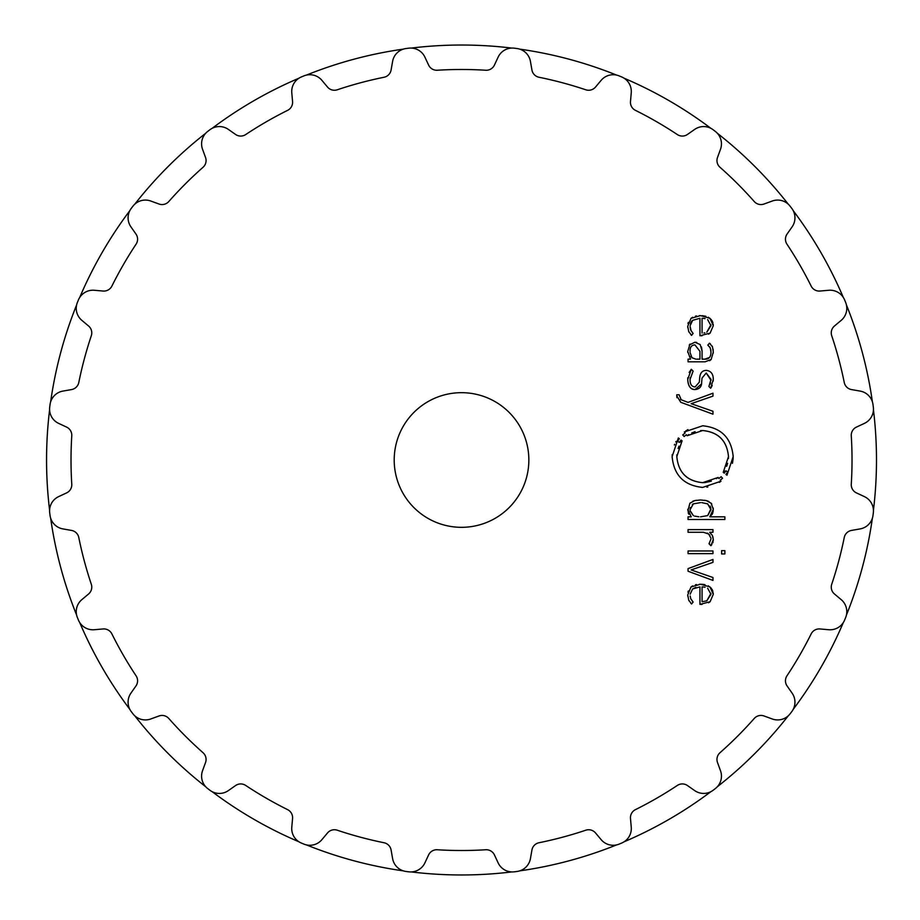 <?xml version="1.0" encoding="UTF-8"?>
<svg xmlns="http://www.w3.org/2000/svg" width="920" height="920" viewBox="0 0 920 920"><rect width="100%" height="100%" fill="white"/><g stroke="black" fill="none" stroke-linecap="round" stroke-linejoin="round"><path stroke-width="1.38" d="M46.552 460A414.966 414.966 0 0 0 49.599 510.151A414.966 414.966 0 0 1 49.599 409.848A414.966 414.966 0 0 0 46.552 460M50.646 518.178A414.966 414.966 0 0 0 76.613 615.054A414.966 414.966 0 0 1 50.646 518.178M79.706 622.529A414.966 414.966 0 0 0 129.858 709.389A414.966 414.966 0 0 1 79.706 622.529M134.78 715.817A414.966 414.966 0 0 0 205.7 786.738A414.966 414.966 0 0 1 134.78 715.817M212.129 791.66A414.966 414.966 0 0 0 298.988 841.811A414.966 414.966 0 0 1 212.129 791.66M306.464 844.916A414.966 414.966 0 0 0 403.339 870.872A414.966 414.966 0 0 1 306.464 844.916M411.378 871.93A414.966 414.966 0 0 0 511.669 871.93A414.966 414.966 0 0 1 411.378 871.93M519.697 870.872A414.966 414.966 0 0 0 616.572 844.916A414.966 414.966 0 0 1 519.697 870.872M624.059 841.811A414.966 414.966 0 0 0 710.907 791.66A414.966 414.966 0 0 1 624.059 841.811M717.335 786.738A414.966 414.966 0 0 0 788.256 715.817A414.966 414.966 0 0 1 717.335 786.738M793.189 709.389A414.966 414.966 0 0 0 843.329 622.529A414.966 414.966 0 0 1 793.189 709.389M846.434 615.054A414.966 414.966 0 0 0 872.39 518.178A414.966 414.966 0 0 1 846.434 615.054M873.448 510.151A414.966 414.966 0 0 0 873.448 409.848A414.966 414.966 0 0 1 873.448 510.151M872.39 401.822A414.966 414.966 0 0 0 846.434 304.945A414.966 414.966 0 0 1 872.39 401.822M843.329 297.471A414.966 414.966 0 0 0 793.189 210.611A414.966 414.966 0 0 1 843.329 297.471M788.256 204.183A414.966 414.966 0 0 0 717.335 133.262A414.966 414.966 0 0 1 788.256 204.183M710.907 128.34A414.966 414.966 0 0 0 624.059 78.188A414.966 414.966 0 0 1 710.907 128.34M616.572 75.084A414.966 414.966 0 0 0 519.697 49.128A414.966 414.966 0 0 1 616.572 75.084M511.669 48.07A414.966 414.966 0 0 0 411.378 48.07A414.966 414.966 0 0 1 511.669 48.07M403.339 49.128A414.966 414.966 0 0 0 306.464 75.084A414.966 414.966 0 0 1 403.339 49.128M298.988 78.188A414.966 414.966 0 0 0 212.129 128.34A414.966 414.966 0 0 1 298.988 78.188M205.7 133.262A414.966 414.966 0 0 0 134.78 204.183A414.966 414.966 0 0 1 205.7 133.262M129.858 210.611A414.966 414.966 0 0 0 79.706 297.471A414.966 414.966 0 0 1 129.858 210.611M76.613 304.945A414.966 414.966 0 0 0 50.646 401.822A414.966 414.966 0 0 1 76.613 304.945M514.372 48.185A415.196 415.196 0 0 1 515.717 48.357A415.196 415.196 0 0 1 517.051 48.541A415.196 415.196 0 0 0 515.717 48.357A415.196 415.196 0 0 0 514.372 48.185A15.709 15.709 0 0 0 498.134 57.132L494.431 65.079A8.981 8.981 0 0 1 485.737 70.242A390.505 390.505 0 0 0 437.31 70.242A8.981 8.981 0 0 1 428.616 65.079L424.902 57.132A15.709 15.709 0 0 0 408.664 48.185A415.196 415.196 0 0 0 407.33 48.357A415.196 415.196 0 0 1 408.664 48.185M620.402 76.418A415.196 415.196 0 0 1 621.655 76.935A415.196 415.196 0 0 0 620.402 76.418A415.196 415.196 0 0 0 619.16 75.9A15.709 15.709 0 0 0 601.162 80.327L595.516 87.055A8.981 8.981 0 0 1 585.787 89.792A390.505 390.505 0 0 0 539.005 77.257A8.981 8.981 0 0 1 531.944 70.023L530.426 61.375A15.709 15.709 0 0 0 517.051 48.541M302.634 76.418A415.196 415.196 0 0 1 303.887 75.9A415.196 415.196 0 0 0 302.634 76.418A415.196 415.196 0 0 0 301.38 76.935A15.709 15.709 0 0 0 291.789 92.793L292.56 101.534A8.981 8.981 0 0 1 287.615 110.354A390.505 390.505 0 0 0 245.674 134.573A8.981 8.981 0 0 1 235.566 134.446L228.378 129.409A15.709 15.709 0 0 0 209.84 129.789A415.196 415.196 0 0 0 208.771 130.605A415.196 415.196 0 0 1 209.84 129.789M714.276 130.605A415.196 415.196 0 0 1 715.346 131.434A415.196 415.196 0 0 0 714.276 130.605A415.196 415.196 0 0 0 713.195 129.789A15.709 15.709 0 0 0 694.669 129.409L687.481 134.446A8.981 8.981 0 0 1 677.361 134.573A390.505 390.505 0 0 0 635.432 110.354A8.981 8.981 0 0 1 630.487 101.534L631.246 92.793A15.709 15.709 0 0 0 621.655 76.935M131.307 208.322A415.196 415.196 0 0 1 132.123 207.242A415.196 415.196 0 0 0 131.307 208.322A15.709 15.709 0 0 0 130.927 226.861L135.964 234.048A8.981 8.981 0 0 1 136.091 244.156A390.505 390.505 0 0 0 111.883 286.097A8.981 8.981 0 0 1 103.063 291.042L94.311 290.271A15.709 15.709 0 0 0 78.453 299.862A415.196 415.196 0 0 0 77.935 301.116A415.196 415.196 0 0 0 77.418 302.369A15.709 15.709 0 0 0 81.857 320.367L88.573 326.002A8.981 8.981 0 0 1 91.31 335.742A390.505 390.505 0 0 0 78.787 382.513A8.981 8.981 0 0 1 71.541 389.574L62.905 391.092A15.709 15.709 0 0 0 50.059 404.466A415.196 415.196 0 0 0 49.875 405.812A415.196 415.196 0 0 0 49.703 407.146A415.196 415.196 0 0 1 49.875 405.812M873.333 512.854A415.196 415.196 0 0 1 873.16 514.188A415.196 415.196 0 0 1 872.976 515.534A415.196 415.196 0 0 0 873.16 514.188A415.196 415.196 0 0 0 873.333 512.854A15.709 15.709 0 0 0 864.397 496.616L856.439 492.901A8.981 8.981 0 0 1 851.276 484.207A390.505 390.505 0 0 0 851.276 435.792A8.981 8.981 0 0 1 856.439 427.098L864.397 423.384A15.709 15.709 0 0 0 873.333 407.146A415.196 415.196 0 0 0 873.16 405.812A415.196 415.196 0 0 0 872.976 404.466A15.709 15.709 0 0 0 860.143 391.092L851.494 389.574A8.981 8.981 0 0 1 844.261 382.513A390.505 390.505 0 0 0 831.726 335.742A8.981 8.981 0 0 1 834.463 326.002L841.19 320.367A15.709 15.709 0 0 0 845.618 302.369A415.196 415.196 0 0 0 845.112 301.116A415.196 415.196 0 0 0 844.583 299.862A15.709 15.709 0 0 0 828.724 290.271L819.984 291.042A8.981 8.981 0 0 1 811.164 286.097A390.505 390.505 0 0 0 786.945 244.156A8.981 8.981 0 0 1 787.083 234.048L792.108 226.861A15.709 15.709 0 0 0 791.74 208.322A415.196 415.196 0 0 0 790.912 207.242A415.196 415.196 0 0 0 790.084 206.172A15.709 15.709 0 0 0 772.282 201.02L764.037 204.021A8.981 8.981 0 0 1 754.239 201.526A390.505 390.505 0 0 0 719.992 167.279A8.981 8.981 0 0 1 717.508 157.481L720.509 149.236A15.709 15.709 0 0 0 715.346 131.434M49.875 514.188A415.196 415.196 0 0 1 49.703 512.854A415.196 415.196 0 0 0 49.875 514.188A415.196 415.196 0 0 0 50.059 515.534A15.709 15.709 0 0 0 62.905 528.908L71.541 530.426A8.981 8.981 0 0 1 78.787 537.487A390.505 390.505 0 0 0 91.31 584.257A8.981 8.981 0 0 1 88.573 593.998L81.857 599.633A15.709 15.709 0 0 0 77.418 617.63A415.196 415.196 0 0 0 77.935 618.884A415.196 415.196 0 0 0 78.453 620.137A15.709 15.709 0 0 0 94.311 629.728L103.063 628.958A8.981 8.981 0 0 1 111.883 633.903A390.505 390.505 0 0 0 136.091 675.844A8.981 8.981 0 0 1 135.964 685.952L130.927 693.139A15.709 15.709 0 0 0 131.307 711.678A415.196 415.196 0 0 0 132.123 712.758A415.196 415.196 0 0 0 132.951 713.828A415.196 415.196 0 0 1 132.123 712.758M845.618 617.63A415.196 415.196 0 0 1 845.112 618.884A415.196 415.196 0 0 0 845.618 617.63A15.709 15.709 0 0 0 841.19 599.633L834.463 593.998A8.981 8.981 0 0 1 831.726 584.257A390.505 390.505 0 0 0 844.261 537.487A8.981 8.981 0 0 1 851.494 530.426L860.143 528.908A15.709 15.709 0 0 0 872.976 515.534M790.912 712.758A415.196 415.196 0 0 1 790.084 713.828A415.196 415.196 0 0 0 790.912 712.758A415.196 415.196 0 0 0 791.74 711.678A15.709 15.709 0 0 0 792.108 693.139L787.083 685.952A8.981 8.981 0 0 1 786.945 675.844A390.505 390.505 0 0 0 811.164 633.903A8.981 8.981 0 0 1 819.984 628.958L828.724 629.728A15.709 15.709 0 0 0 844.583 620.137A415.196 415.196 0 0 0 845.112 618.884M715.346 788.567A415.196 415.196 0 0 1 714.276 789.394A415.196 415.196 0 0 0 715.346 788.567A15.709 15.709 0 0 0 720.509 770.764L717.508 762.519A8.981 8.981 0 0 1 719.992 752.721A390.505 390.505 0 0 0 754.239 718.474A8.981 8.981 0 0 1 764.037 715.978L772.282 718.98A15.709 15.709 0 0 0 790.084 713.828M517.051 871.458A415.196 415.196 0 0 1 515.717 871.643A415.196 415.196 0 0 0 517.051 871.458A15.709 15.709 0 0 0 530.426 858.624L531.944 849.976A8.981 8.981 0 0 1 539.005 842.743A390.505 390.505 0 0 0 585.787 830.208A8.981 8.981 0 0 1 595.516 832.945L601.162 839.672A15.709 15.709 0 0 0 619.16 844.1A415.196 415.196 0 0 0 620.402 843.582A415.196 415.196 0 0 0 621.655 843.065A15.709 15.709 0 0 0 631.246 827.206L630.487 818.466A8.981 8.981 0 0 1 635.432 809.646A390.505 390.505 0 0 0 677.361 785.427A8.981 8.981 0 0 1 687.481 785.553L694.669 790.591A15.709 15.709 0 0 0 713.195 790.211A415.196 415.196 0 0 0 714.276 789.394M408.664 871.815A415.196 415.196 0 0 1 407.33 871.643A415.196 415.196 0 0 0 408.664 871.815A15.709 15.709 0 0 0 424.902 862.868L428.616 854.921A8.981 8.981 0 0 1 437.31 849.758A390.505 390.505 0 0 0 485.737 849.758A8.981 8.981 0 0 1 494.431 854.921L498.134 862.868A15.709 15.709 0 0 0 514.372 871.815A415.196 415.196 0 0 0 515.717 871.643M528.851 460A67.332 67.332 0 0 1 427.857 518.305A67.332 67.332 0 0 1 427.857 401.695A67.332 67.332 0 0 1 528.851 460M407.33 48.357A415.196 415.196 0 0 0 405.984 48.541A15.709 15.709 0 0 0 392.61 61.375L391.092 70.023A8.981 8.981 0 0 1 384.031 77.257A390.505 390.505 0 0 0 337.26 89.792A8.981 8.981 0 0 1 327.52 87.055L321.885 80.327A15.709 15.709 0 0 0 303.887 75.9M208.771 130.605A415.196 415.196 0 0 0 207.69 131.434A15.709 15.709 0 0 0 202.538 149.236L205.539 157.481A8.981 8.981 0 0 1 203.044 167.279A390.505 390.505 0 0 0 168.797 201.526A8.981 8.981 0 0 1 158.999 204.021L150.754 201.02A15.709 15.709 0 0 0 132.951 206.172A415.196 415.196 0 0 0 132.123 207.242M49.703 407.146A15.709 15.709 0 0 0 58.65 423.384L66.596 427.098A8.981 8.981 0 0 1 71.771 435.792A390.505 390.505 0 0 0 71.771 484.207A8.981 8.981 0 0 1 66.596 492.901L58.65 496.616A15.709 15.709 0 0 0 49.703 512.854M132.951 713.828A15.709 15.709 0 0 0 150.754 718.98L158.999 715.978A8.981 8.981 0 0 1 168.797 718.474A390.505 390.505 0 0 0 203.044 752.721A8.981 8.981 0 0 1 205.539 762.519L202.538 770.764A15.709 15.709 0 0 0 207.69 788.567A415.196 415.196 0 0 0 208.771 789.394A415.196 415.196 0 0 0 209.84 790.211A15.709 15.709 0 0 0 228.378 790.591L235.566 785.553A8.981 8.981 0 0 1 245.674 785.427A390.505 390.505 0 0 0 287.615 809.646A8.981 8.981 0 0 1 292.56 818.466L291.789 827.206A15.709 15.709 0 0 0 301.38 843.065A415.196 415.196 0 0 0 302.634 843.582A415.196 415.196 0 0 0 303.887 844.1A15.709 15.709 0 0 0 321.885 839.672L327.52 832.945A8.981 8.981 0 0 1 337.26 830.208A390.505 390.505 0 0 0 384.031 842.743A8.981 8.981 0 0 1 391.092 849.976L392.61 858.624A15.709 15.709 0 0 0 405.984 871.458A415.196 415.196 0 0 0 407.33 871.643M690.149 594.17L692.622 588.961L699.947 586.903L699.947 604.394L710.113 601.726L713.287 594.32L709.952 586.903L700.511 584.234L691 586.971L687.734 594.941L688.7 600.081L691.564 604.026L693.116 602.036L690.817 598.885L690.149 595.987M712.977 559.441L688.045 568.617L688.045 571.24L712.977 580.428L712.977 577.507L691.15 569.928L712.977 562.361L712.977 559.441M724.88 553.955L724.88 550.654L721.613 550.654L721.613 553.955L724.88 553.955M712.977 553.633L712.977 550.976L688.056 550.976L688.056 553.633L712.977 553.633M710.964 539.016L708.998 543.766L710.907 545.698L713.287 539.637L712.356 535.382L709.665 532.278L712.977 532.278L712.977 529.621L688.045 529.621L688.045 532.278L703.409 532.278L708.688 534.025L710.918 538.131M687.734 509.369L691.254 516.833L688.045 516.833L688.045 519.49L724.88 519.49L724.88 516.833L709.78 516.833L713.299 509.369L711.125 503.205L706.341 500.618L700.522 499.962L694.703 500.618L689.908 503.205L687.838 511.048M722.579 478.262L720.188 480.205L720.946 481.24L702.65 487.404C684.054 485.53 673.888 475.26 672.129 456.596L678.339 437.966L679.351 438.748L677.58 441.289L679.374 442.393L681.042 440.047L682.088 440.829L676.821 456.607C678.304 472.397 686.918 481.091 702.65 482.666L718.117 477.445L718.911 478.492L721.142 476.698L722.579 478.262L720.636 479.895M700.603 430.606L702.65 430.525C718.382 432.032 726.995 440.726 728.49 456.607C726.995 440.806 718.382 432.112 702.65 430.525L687.159 435.735L686.389 434.711L684.158 436.505L682.732 434.941L685.124 432.998L684.331 431.963L702.65 425.787C721.245 427.662 731.423 437.931 733.182 456.596L726.972 475.214L725.96 474.444L727.731 471.914L725.926 470.81L724.27 473.156L723.246 472.374L728.49 456.607L728.421 458.539M676.775 395.864L680.788 402.304L712.977 414.184L712.977 411.263L691.15 403.696L712.977 396.117L712.977 393.197L688.045 402.385L681.202 399.763L679.098 394.76L676.775 394.76L676.924 397.716M687.734 379.466C688.01 386.055 690.483 389.413 695.14 389.539C699.545 389.091 701.73 386.63 701.661 382.179L702.018 378.108L706.215 372.991L711.022 379.419L708.894 386.469L710.654 388.24L713.287 379.419C713.299 373.911 710.942 370.898 706.203 370.38C702.224 370.495 700.051 373.014 699.683 377.959L699.327 382.133L695.14 386.94C691.679 386.791 689.988 384.261 690.069 379.362L693.116 371.116L691.311 369.288L687.734 379.466C688.252 386.411 690.724 389.769 695.14 389.539L701.419 383.973M690.011 344.057L687.734 351.474L690.529 359.145L688.056 359.145L688.056 361.813L705.122 361.813L711.171 359.467L713.299 352.049L712.494 346.851L709.469 343.171L707.813 345.103L710.24 347.841L710.964 352.049C710.953 356.971 708.918 359.341 704.858 359.156L702.063 359.156L702.063 351.003L700.178 344.551L694.876 342.24L689.218 345.023M690.149 325.577L692.633 320.332L699.947 318.274L699.947 335.777L710.113 333.109L713.287 325.703L709.952 318.285L700.511 315.617L691 318.354L687.734 326.324L688.7 331.464L691.564 335.397L693.116 333.419L690.817 330.257L690.149 327.359M695.819 587.374L692.622 588.961M710.113 601.726L708.572 602.784M702.052 604.382L701.144 604.394M708.319 585.844L711.309 588.236M712.057 589.317L712.919 591.376M713.195 592.779L713.264 593.411M699.327 584.257L701.431 584.257M702.086 584.28L704.961 584.66M691 586.971L692.622 585.879M695.428 584.809L696.567 584.556M687.987 592.25L688.298 591.031M687.769 596.091L687.734 594.941M691.564 604.026L690.805 603.221M689.195 601.036L688.7 600.081M690.817 598.885L691.138 599.506M692.242 601.082L693.116 602.036M708.998 543.766L709.584 543.134M713.253 538.717L713.264 540.534M713.092 541.788L712.781 542.892M711.873 544.582L710.907 545.698M712.896 536.843L713.046 537.429M709.665 532.278L710.792 533.151M709.872 535.325L707.905 533.45M707.836 533.404L707.204 533.071M688.85 514.268L688.171 512.693M713.23 508.093L713.103 511.716M712.827 512.797L712.517 513.601M712.321 513.992L711.976 514.591M711.125 515.66L709.78 516.833M711.125 503.205L711.769 503.976M707.216 500.848L708.918 501.561M704.478 500.261L706.341 500.618M694.703 500.618L696.555 500.261M692.737 501.262L693.668 500.905M718.117 477.445L716.393 478.653M711.321 481.16L705.019 482.563M704.478 482.609L702.65 482.666C686.918 481.171 678.316 472.477 676.821 456.607L676.89 454.675M678.097 448.477L678.983 446.142M680.949 442.462L682.088 440.829M679.903 441.577L679.374 442.393M677.58 441.289L678.132 440.416M676.108 441.37L675.797 441.945M674.647 444.303L674.36 444.981M672.198 454.572L672.14 457.516M701.73 487.393L702.65 487.404M706.801 487.128L707.825 486.967M719.382 482.356L720.946 481.24M727.628 463.323L726.639 466.325M724.35 470.787L723.246 472.374M725.408 471.626L725.926 470.81M727.731 471.914L727.26 472.661M732.458 463.323L733.091 458.976M733.125 458.562L733.171 455.687M703.57 425.799L702.65 425.787M687.964 429.594L685.837 430.893M687.159 435.735L688.758 434.619M691.759 432.952L695.106 431.652M680.581 399.441L681.202 399.763M710.999 380.328L706.215 372.991L702.018 378.108M710.136 384.249L710.608 382.812M713.264 378.511L713.219 381.098M712.206 385.445L711.229 387.4M711.206 387.435L710.654 388.24M706.203 370.38L707.1 370.438M694.255 386.872L695.14 386.94L699.327 382.133M690.149 377.729L690.092 380.259M687.757 378.568L687.803 377.752M689.149 372.439L691.311 369.288M687.757 352.372L687.734 351.474M711.171 359.467L709.596 360.743M713.115 349.266L713.276 353.016M709.469 343.171L710.447 343.965M712.115 346.035L712.494 346.851M710.803 349.784L709.734 346.966M708.526 345.667L707.813 345.103M710.964 352.049L710.895 350.508M704.858 359.156L709.538 357.431M701.5 347.012L702.063 351.003M694.876 342.24L696.67 342.412M692.633 320.332L691.621 321.367M691.242 321.919L690.46 323.736M710.113 333.109L708.572 334.167M702.052 335.766L701.144 335.777M708.319 317.228L711.309 319.619M712.057 320.689L712.919 322.759M713.195 324.162L713.264 324.794M702.155 315.663L705.87 316.273M691 318.354L692.622 317.262M695.428 316.192L696.567 315.94M699.327 315.641L700.511 315.617M687.987 323.633L688.298 322.414M687.769 327.474L687.734 326.324M691.564 335.397L690.805 334.604M689.195 332.419L688.7 331.464M690.115 326.473L691.138 330.889M692.242 332.465L693.116 333.419M707.641 588.213L710.964 594.308L706.779 600.841L702.063 601.726L706.779 600.841L710.918 593.423M702.938 586.925L705.065 587.247M701.833 502.653L707.675 503.861L710.964 509.737L707.675 515.602L710.918 508.852M710.723 507.667L710.067 506.057M690.322 507.529L690.069 509.737L693.346 503.861L692.3 504.516M690.149 511.037L693.346 515.602L690.103 510.611M698.866 516.798L694.531 516.097M690.081 350.577L690.069 351.474C689.85 347.266 691.472 345.08 694.933 344.897L699.947 351.325L694.933 344.897L694.048 344.954M690.931 356.327L691.978 357.742L690.081 352.544M695.773 359.122L691.978 357.742M704.846 332.833L703.926 332.982M707.641 319.596L710.964 325.691L706.779 332.212L710.918 324.794M702.938 318.308L705.065 318.619M704.053 318.423L703.236 318.332M702.063 601.726L702.063 586.891M707.675 515.602L700.511 516.833M693.346 503.861L700.511 502.63M699.947 351.325L699.947 359.156L696.739 359.156M702.063 333.097L702.063 318.274"/></g></svg>
